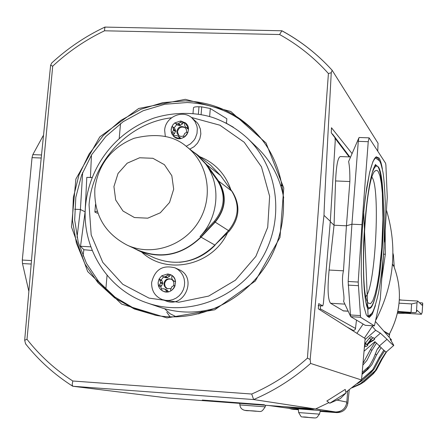 <?xml version="1.0" encoding="UTF-8"?>
<svg xmlns="http://www.w3.org/2000/svg" width="445" height="445" viewBox="0 0 445 445"><rect width="100%" height="100%" fill="white"/><g stroke="black" fill="none" stroke-linecap="round" stroke-linejoin="round"><path stroke-width="0.67" d="M384.397 242.069L387.267 197.285L385.898 165.134L385.598 163.27L369.111 137.855L368.238 141.699L361.952 224.675L358.208 282.052L360.578 317.263L374.406 325.885L380.247 299.335L384.046 247.503M350.616 156.957L340.342 156.562C337.894 157.319 336.309 165.445 335.58 180.943L334.05 225.209L346.438 225.804L343.468 270.816C340.514 283.12 345.353 296.32 343.579 301.326L350.727 316.662L365.239 325.306M330.285 221.649L334.05 225.209L329.105 270.037C327.37 288.733 327.859 299.808 330.579 303.268L343.468 310.938M358.854 137.928L348.635 161.529C349.564 166.135 349.97 172.805 349.859 181.538L346.438 225.804L351.928 224.197L348.162 281.49L350.588 316.467M386.444 210.101C397.685 247.598 394.192 284.194 375.969 319.888M372.643 325.779L364.416 338.111M378.167 171.403L376.87 170.324L375.485 170.702C364.939 174.624 358.536 296.876 368.527 303.19L370.602 303.674L372.788 300.748L374.974 294.662L377.049 285.79L378.929 274.615L381.754 247.659L382.967 218.784L382.338 193.208L381.343 183.207L379.93 175.797L378.167 171.403M383.568 254.167L385.331 254.256L381.754 278.831M385.153 230.249L385.331 254.256M363.131 324.094L356.923 333.344M356.49 320.111L355.405 329.183L354.226 330.307L352.279 330.39M365.974 296.426C375.447 286.38 380.469 188.435 372.053 177.371M280.611 185.265L282.219 185.331M282.202 185.231L280.6 185.237M280.517 184.981L282.169 185.042M282.291 185.737L280.739 185.671M202.414 311.088L198.754 313.903M225.532 122.781L233.364 127.22M226.488 123.015L226.833 118.737L210.296 108.513L201.73 106.861L198.982 106.772C195.533 106.711 193.697 107.05 193.475 107.79L192.996 113.475M376.142 158.031L375.569 157.541M367.448 316.412L368.065 315.989M332.988 135.102L331.681 133.378M320.011 309.887L320.695 305.793M82.659 172.421L80.406 209.512L77.029 237.357M92.093 177.583L86.792 177.36L85.117 211.809L80.406 209.512L74.627 209.239M90.819 246.836L80.528 246.291L83.871 249.717L92.21 250.485M85.117 211.809L80.528 246.291M176.47 316.89L170.007 313.686L164.683 308.774M359.321 137.605L358.92 137.766L358.286 141.338L351.928 224.197L361.952 224.675M43.176 135.697L32.83 154.621L32.04 157.647L22.306 260.052L22.484 263.557L28.758 290.897M86.792 177.36L92.132 177.477M166.742 312.134L170.035 316.857M119.216 138.367L120.534 123.56M105.827 289.256L107.067 275.288M90.424 177.41L91.464 155.055M83.02 256.064L83.871 249.717M352.073 153.592L331.481 127.748L331.28 132.849L334.99 137.755L335.241 140.843L330.312 221.337L323.387 303.523L322.764 305.921L318.742 303.624L318.303 308.802L365.134 338.567L361.54 380.002L345.865 392.284L361.54 380.002L310.604 363.432C293.394 378.628 274.404 390.671 253.633 399.554L315.522 408.994L168.132 398.053L315.522 408.994L328.95 402.603L315.522 408.994M264.419 405.033L212.387 401.168L202.291 400.061L264.441 404.789M72.852 386.26L253.633 399.554L251.714 394.025L72.802 381.003L72.146 384.747L72.852 386.26L168.132 398.053M50.619 65.259L35.099 218.439L24.686 340.258L27 339.312L52.71 66.166L50.619 65.259L51.737 62.979C67.673 48.288 85.373 36.329 104.853 27.106L104.514 30.794L279.599 34.532L281.869 30.777L282.163 30.972C300.881 41.151 317.513 54.223 332.065 70.182M310.165 359.465C318.448 270.109 323.799 214.568 324.038 215.402C323.71 215.808 326.586 158.943 331.252 72.73L328.416 73.536L307.428 358.13L310.165 359.465L310.604 363.432M326.847 401.012L345.214 389.408L346.015 392.963L340.325 398.62L329.762 403.22L326.847 401.012M377.761 151.144L378.033 143.24L332.148 70.271L331.252 72.73M324.038 215.402L330.312 221.337M105.348 27.284L104.853 27.106M155.628 315.305L134.24 308.48L115.027 297.121L98.857 281.796L86.425 263.251L78.253 242.341L74.677 220.025L75.811 197.302L81.591 175.169L91.742 154.604L105.821 136.498L123.209 121.652L143.151 110.733L164.784 104.252L187.15 102.517C217.677 103.997 242.781 116.562 262.461 140.208M329.762 403.22L346.015 392.963M25.971 344.118L25.582 343.863L24.686 340.258M365.2 339.474L375.647 330.279L372.265 326.407M375.647 330.279L380.408 333.166L374.206 338.623M386.377 351.912L393.808 345.387C393.413 345.531 391.144 343.501 387.005 339.296L380.408 333.166M393.808 345.387L390.198 339.201L391.466 339.863L375.574 321.679M390.76 340.486L391.466 339.863M386.583 351.734L382.116 359.132L376.492 369.851L373.411 373.683L364.205 381.771L360.873 383.879M364.683 345.47L366.535 346.394L367.92 345.175L367.214 344.814L368.471 343.217L373.088 340.631L374.707 339.201L369.216 342.283L372.587 338.022L371.213 336.453L369.495 337.966L365.473 343.062L364.917 342.778M374.707 339.201L373.366 337.66L372.487 338.15M362.981 364.983L366.936 360.4L371.836 350.449L376.487 343.123L374.946 341.649L364.188 351.116M371.836 350.449L370.596 349.325L363.153 363.031M370.596 349.325L375.218 341.96L374.946 341.649M377.627 348.891L379.863 346.433L377.215 349.253L373.489 358.525L370.635 363.899L367.014 369.433L362.23 373.639M379.223 357.485L372.721 369.739L370.679 372.615L361.346 381.104L371.091 372.543L374.206 368.927L379.952 358.108L379.223 357.485L383.779 350.204L379.863 346.433M370.679 372.615L371.091 372.543M357.446 383.646L361.346 381.104M367.014 369.433L368.126 369.022L371.909 364.589L376.52 354.999L375.285 353.797M381.766 359.354L381.465 359.215L375.341 370.585L372.76 373.984L375.597 370.685L381.766 359.354L386.355 351.934M352.006 387.829L360.033 384.347L363.565 382.127L352.462 387.478M381.465 359.215L386.076 352.073L384.319 350.604L384.602 350.933L379.952 358.108M387.005 339.296L379.401 345.921L379.796 346.355M376.242 342.839L379.401 345.921M361.39 380.775L359.571 381.715M379.435 345.954L380.77 347.284M376.487 343.123L375.218 341.96M372.587 338.022L370.846 339.524L366.819 344.614L365.707 344.046L364.728 344.908M365.707 344.046L364.889 343.106M367.92 345.175L367.403 344.575M372.565 338.011L371.213 336.453M370.846 339.524L369.495 337.966M366.819 344.614L365.473 343.062M377.215 349.253L379.635 346.188M386.399 352.24L386.076 352.073M384.602 350.933L383.779 350.204M381.081 347.645L376.52 354.999M383.473 349.853L384.319 350.604M385.787 351.745L386.121 351.917M289.105 408.365L291.842 409.133L298.367 409.634M320.161 411.386L336.715 412.621L320.194 411.263M335.041 412.37L338.684 411.992L341.977 410.362M336.715 412.621C342.9 412.487 346.611 409.35 347.845 403.192L349.247 389.887M291.842 409.133L298.384 409.762M389.08 337.132L389.553 334.824L384.274 331.631M394.148 267.011L394.192 266.377L392.462 264.169M394.192 266.377L393.436 255.258L392.957 253.255M383.712 330.997L389.28 334.29C401.028 312.112 402.558 289.445 393.864 266.288L392.44 264.458M389.553 334.824L389.631 333.65M397.824 311.428L415.569 312.702L416.414 312.028L417.104 310.321L421.471 314.253L422.144 312.295M419.479 302.745L422.45 302.917L422.75 303.473L422.066 305.242L417.716 301.043L417.026 302.711L411.614 303.913L399.082 303.178M417.716 301.043L399.332 299.974M421.471 314.253L405.072 313.274M415.569 312.702L397.78 311.634M402.035 300.13L399.349 299.752M397.441 313.185L399.476 313.458L410.524 313.096L410.568 312.401M410.524 313.096L397.635 312.323M254.329 411.019L256.125 411.241M254.329 411.035L245.49 410.401L256.12 411.258M311.85 417.738L303.256 417.054L311.85 417.727M298.662 412.56L298.295 408.866L320.372 410.557L319.466 414.15L298.662 412.56C302.828 419.285 298.99 415.758 309.325 417.555C318.086 418.322 316.045 418.306 319.466 414.15M308.491 409.011L298.556 408.271L290.98 407.169M301.187 407.926L313.519 409.756L298.634 408.66L284.611 406.697M320.3 410.83L335.619 411.97C342.021 411.797 345.771 408.51 346.866 402.096L347.651 391.038M268.891 405.529L290.974 408.627L298.322 409.194M214.929 245.023L229.314 231.055C239.605 218.406 240.65 205.356 232.446 191.912L224.586 181.154M205.957 164.472C221.254 185.025 218.695 217.243 200.033 236.501L214.201 221.432C224.947 208.215 226.054 194.599 217.522 180.581L205.957 164.472L206.786 165.123L196.595 154.504M247.882 138.651L257.071 147.479C271.222 161.207 280.105 178.05 283.721 198.014M216.748 307.773C197.619 313.614 178.818 313.502 160.35 307.434L159.477 307.139M95.553 204.261L94.857 212.02L97.227 213.2L97.861 212.96M94.857 212.02L97.244 211.102M196.907 154.749L186.839 146.833C208.282 163.337 213.839 196.785 198.876 221.276C184.141 245.907 151.934 256.531 127.348 245.223L138.618 250.385C161.49 259.257 182.25 254.796 200.884 236.99L215.024 221.955C225.743 208.766 226.844 195.183 218.334 181.198L206.786 165.123M133.628 248.104L138.534 250.641C161.513 259.541 182.355 255.052 201.068 237.168L215.208 222.133C226.021 208.839 227.134 195.138 218.545 181.037L206.997 164.962L196.779 154.315L192.635 151.395M154.142 257.777L154.582 257.978C176.76 266.572 196.862 262.266 214.885 245.067L228.502 230.599C238.915 217.805 239.972 204.611 231.678 191.016L220.525 175.514L210.657 165.24L196.779 154.315M165.34 136.576L164.656 130.229C165.229 117.041 182.695 109.17 191.99 117.97L195.06 121.618L196.896 126.08L197.296 128.494L197.013 133.422L195.322 138.122L193.987 140.258L190.488 143.857L186.155 146.31M183.051 122.748L181.082 121.096L180.498 121.057L174.79 122.909L175.775 123.61L177.978 123.894L180.525 122.242L181.082 121.096L185.493 122.959C194.003 129.517 182.444 143.874 174.262 136.915L172.026 134.201L171.158 131.353L171.42 127.904L172.855 124.9L174.79 122.909L177.772 125.251L179.964 125.529L182.494 123.888L183.051 122.748L184.786 123.12M174.19 136.07L173.489 134.423L174.49 133.661L175.608 130.841L174.907 128.739L174.045 127.904L176.787 124.55M188.435 129.339L185.849 127.342L188.324 127.993L184.97 122.553L184.575 123.754L184.881 125.991L185.849 127.342M178.456 136.292L176.988 135.63L174.746 135.753L173.645 136.381L174.262 136.915L179.608 138.634L178.456 136.292L180.976 138.478M183.501 136.048L180.92 136.443L178.857 135.686L177.16 133.617L176.798 131.275C178.195 126.758 180.92 125.501 184.981 127.492L186.444 129.656L186.566 132.332M178.89 135.708L177.46 131.809C178.706 127.498 181.321 126.158 185.304 127.787M191.99 117.97L197.196 122.753L198.581 124.683L200.4 129.1L200.84 133.934L199.85 138.757L197.524 143.145L194.065 146.711L189.77 149.142M183.524 136.231L183.718 137.455L185.304 136.32L186.9 134.468L187.962 132.276L186.728 132.321L184.708 133.417L183.524 136.231M173.539 130.007L172.905 127.114L172.031 126.28L171.13 129.534L171.475 132.833L172.482 132.065L173.539 130.007L175.541 131.614M172.031 126.28L174.045 127.904M171.475 132.833L173.489 134.429M151.639 282.525C154.838 269.542 162.67 264.658 175.13 267.879L178.211 269.714L180.815 272.201L182.812 275.233L184.108 278.659L184.642 282.319L184.386 286.035L183.351 289.628L181.588 292.932L179.179 295.786L176.242 298.044L172.921 299.613L169.367 300.408L165.757 300.397L162.258 299.58C154.96 296.426 151.422 290.741 151.639 282.525M165.051 276.834L167.62 275.199L168.188 274.037L170.418 274.643C180.653 278.526 173.672 295.73 163.604 291.43C159.833 289.728 158.008 286.741 158.131 282.464L159.271 278.715L161.835 275.761L163.337 276.784L165.051 276.834L167.125 277.713L169.679 276.084L170.24 274.927L171.453 275.177M170.24 274.927L167.598 273.987L161.835 275.761M161.652 288.989L160.578 286.68L161.591 285.918L162.725 283.059L162.019 280.884L161.146 280.011L163.599 276.896M167.125 277.713L165.418 277.658L163.337 276.784M165.779 289.517L166.185 289.684M164.984 289.217L166.925 289.979L168.444 291.77M170.68 288.566L167.008 288.633L165.835 287.971L164.233 285.801L163.921 283.521C164.85 279.655 167.181 278.164 170.908 279.037C173.55 280.472 174.418 282.692 173.5 285.696M167.337 288.744L165.223 286.725L164.611 283.804C165.451 280.111 167.665 278.576 171.264 279.204M175.13 267.879L178.873 269.587C197.58 277.035 184.797 308.591 166.13 300.987L162.258 299.58M174.256 281.107L175.486 281.268L174.98 279.388L173.806 277.291L172.109 275.616L171.709 276.84L172.015 279.137L173.645 280.94L175.541 281.646M170.635 289.595L170.83 290.858L172.426 289.728L174.045 287.865L175.124 285.646L173.873 285.662L171.831 286.741L170.635 289.595M161.774 288.916L160.662 289.534L163.604 291.43L166.68 291.976L166.313 290.757L164.856 289.161L163.855 288.761L161.774 288.916M160.562 283.003L159.922 280.027L159.043 279.149L158.131 282.464L158.476 285.851L159.494 285.089L160.562 283.003L162.659 283.849M159.043 279.149L161.146 280.011M158.476 285.851L160.578 286.68M382.383 169.167C381.482 163.754 380.386 160.044 379.096 158.036L376.164 156.79L372.96 161.496L369.717 172.037L366.691 187.779L364.144 207.576L362.302 229.837L361.323 252.704L361.284 274.237L362.18 292.665L363.91 306.566L366.318 314.999L369.183 317.535L372.287 314.231L375.396 305.554M329.105 270.037L343.468 270.816M330.579 303.268L344.869 304.113M343.067 310.816L348.107 311.116M365.501 300.253C369.895 320.322 377.755 297.811 381.343 258.996C385.059 220.509 383.824 175.18 378.45 167.337C376.476 164.528 374.317 166.586 371.976 173.511M198.37 114.137L198.982 106.772M201.09 114.593L201.73 106.861M209.628 116.59L210.296 108.513M379.385 160.712L378.372 158.709L376.476 157.246C374.707 156.668 372.348 162.052 369.417 173.4L365.356 197.241L363.721 211.887L368.104 316.779L369.812 316.106L371.564 313.636M367.375 307.884L368.755 308.719L370.513 308.051C371.319 307.3 374.378 304.964 378.484 281.896C385.164 241.768 384.97 174.835 378.333 166.903L376.275 165.384L374.618 166.068M367.737 308.702L368.899 308.719M380.603 260.904C384.608 222.011 383.406 174.034 377.822 166.608M335.58 180.943L349.859 181.538M358.286 141.338L368.238 141.699M365.145 325.301L374.367 325.874M350.326 314.971L360.2 315.566M350.727 316.662L360.578 317.263M348.14 285.106L358.18 285.673M348.162 281.49L358.208 282.052M31.033 264.035L22.484 263.557M31.334 260.553L22.306 260.052M40.895 158.003L32.04 157.647M41.207 154.955L32.83 154.621M353.297 330.457L347.017 327.047M355.594 328.493L320.356 308.852M349.169 156.901L335.185 138.445M212.387 401.168L212.421 400.767M207.821 400.784L207.854 400.428M185.548 100.843C216.865 102.378 242.447 115.427 262.294 139.991C288.366 173.722 290.802 224.503 267.534 262.912C244.327 301.36 198.214 322.814 156.223 315.41L134.362 308.997L114.638 297.9L97.939 282.692L85.012 264.119L76.401 243.065L72.468 220.498L73.347 197.458L78.982 174.963L89.095 154.02L103.24 135.564L120.784 120.411L140.959 109.253L162.876 102.617L185.548 100.843M185.343 99.313L230.794 111.484L266.049 143.034L283.765 188.013L279.994 237.413L255.297 281.017L214.79 309.781L166.953 317.902L121.591 304.091L87.654 271.528L71.484 226.944L75.878 179.04L99.791 136.904L138.707 108.485L185.343 99.313M322.731 305.91L318.147 305.637L322.764 305.921M279.599 34.532C297.961 44.689 314.237 57.694 328.416 73.536M52.71 66.166C68.235 51.709 85.501 39.917 104.514 30.794M72.802 381.003C55.174 369.628 39.905 355.733 27 339.312M307.428 358.13C290.641 373.194 272.067 385.159 251.714 394.025M390.554 339.312L390.248 339.585M369.884 342.428L367.42 344.597M365.796 346.026L364.555 347.117M363.96 361.935L363.187 362.614M376.492 369.851L375.697 370.54M372.721 369.739L361.696 379.424M370.819 372.726L361.529 380.881M368.922 366.441L362.352 372.209M367.214 369.611L362.197 374.022M375.341 370.585L359.76 384.269M372.76 373.984L363.532 382.088M372.81 374L363.582 382.105M347.845 403.192L346.766 402.975M393.847 266.26C402.553 289.428 401.012 312.117 389.236 334.317M294.395 409.467L292.426 409.194M416.414 312.028L417.026 302.711M411.058 312.218L411.614 303.913M422.127 312.596L422.717 303.618M258.729 411.403L245.601 410.412L258.729 411.403M314.203 417.883L303.323 417.06L314.203 417.883M264.936 406.819L239.894 404.928C240.356 408.972 243.376 410.902 248.95 410.707C262.433 410.996 260.397 413.778 265.198 406.869L264.936 406.819M297.694 408.148L297.661 408.577M298.662 408.282L298.634 408.66M315.689 408.927L335.619 411.97M269.242 405.556L291.575 408.694M336.987 400.072L346.866 402.096M200.033 236.501L200.884 236.99M214.201 221.432L215.024 221.955M228.541 230.566L229.314 231.055M217.522 180.581L218.334 181.198M232.14 191.678L232.446 191.912M147.729 303.106C107.557 290.101 81.19 247.637 85.607 205.156C89.367 167.214 114.426 132.159 153.942 118.075C176.815 110.911 199.961 112.835 214.601 118.159C226.811 122.703 237.758 129.384 247.431 138.217C278.726 167.782 285.145 220.336 261.454 259.257C237.997 298.317 188.463 317.062 147.729 303.106L160.35 307.434M191.339 117.441L219.93 125.217L244.222 142.272L261.465 166.842L269.631 196.284L267.712 227.306L255.858 256.392L235.388 280.216L208.661 296.081L178.745 302.244L149.019 298.111L122.764 284.283L102.801 262.394L91.186 234.91L89.056 204.811C92.382 161.357 128.777 122.759 171.475 117.797M227.345 233.147C212.115 265.815 166.347 275.605 141.671 252.076M199.844 156.723C214.974 162.909 225.304 173.889 230.833 189.665M215.13 245.134C205.195 255.386 193.33 261.098 179.535 262.272M113.931 186.566L118.042 173.45L127.203 163.182L139.635 157.769L152.902 158.292L164.4 164.689L171.826 175.714L173.678 189.197L169.562 202.447L160.295 212.799L147.746 218.178L134.423 217.533L122.992 211.025L115.689 199.972L113.931 186.566M218.545 181.037L231.678 191.016M215.208 222.133L228.502 230.599M206.997 164.962L220.525 175.514M201.068 237.168L214.885 245.067M180.525 122.242L182.494 123.888M178.718 123.677L180.698 125.318M177.978 123.894L179.964 125.529M175.775 123.61L177.772 125.251M187.1 127.865L188.424 128.972M179.246 137.455L180.614 138.54M172.905 127.114L174.907 128.739M173.606 129.234L175.608 130.841M172.482 132.065L174.49 133.661M167.62 275.199L169.679 276.084M165.801 276.634L167.865 277.508M164.033 288.838L166.113 289.651M166.313 290.757L168.382 291.564M159.922 280.027L162.019 280.884M160.628 282.208L162.725 283.059M159.494 285.089L161.591 285.918M375.063 171.097L375.485 170.702M376.031 165.362L375.063 165.279M375.257 157.808L379.385 160.717C380.492 162.842 380.575 161.674 382.984 172.337C383.985 178.54 384.747 188.702 385.27 202.814L383.918 249.283C382.65 264.858 380.914 279.076 378.717 291.942C376.07 303.518 373.806 310.599 371.92 313.174C369.739 315.333 368.154 316.312 367.17 316.117M375.43 164.761L375.764 164.466C375.552 164.183 374.723 165.79 373.272 169.289C369.166 181.616 365.25 209.195 363.721 241.529C362.842 274.749 363.91 296.448 366.936 306.627L368.132 309.347M348.151 311.216L343.406 310.933M369.089 137.855L359.187 137.499M374.406 325.885L365.189 325.317M332.543 134.078L349.803 156.924M104.987 27.089L281.869 30.777M262.294 139.991C288.338 173.678 290.785 224.441 267.534 262.862C244.338 301.332 198.192 322.82 156.223 315.41M282.013 30.822C300.814 41.057 317.513 54.19 332.109 70.221M72.646 386.188C54.563 374.662 38.876 360.556 25.582 343.863M364.199 381.771L373.411 373.683M362.174 374.245L368.126 369.022M363.565 382.127L372.849 373.978M422.75 303.473L422.16 312.451M265.198 406.869L265.604 405.284M239.894 404.922L239.744 403.365M186.839 146.833C174.206 135.658 156.612 132.816 134.056 138.295C111.322 147.562 98.25 164.377 94.846 188.752C93.812 214.529 104.642 233.352 127.348 245.223M154.582 257.978L138.534 250.641M175.553 281.746L173.645 280.94M165.935 289.573L163.855 288.761M166.925 289.979L164.856 289.161"/></g></svg>
